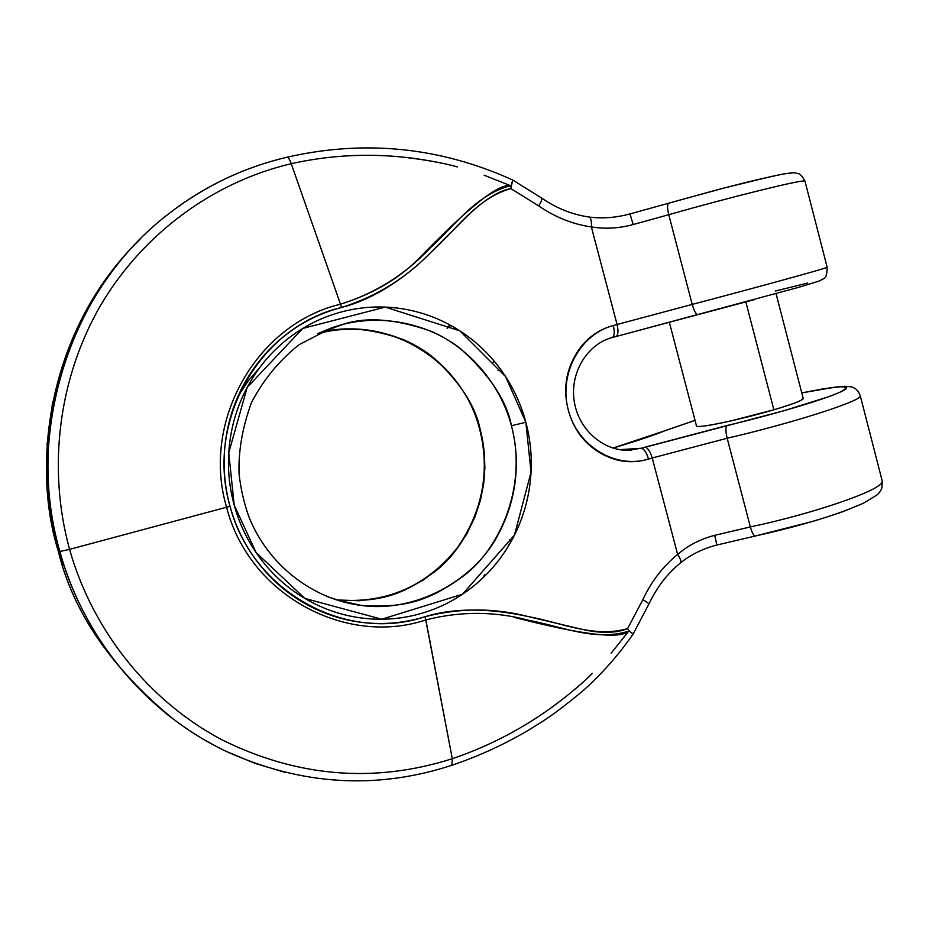 <?xml version="1.0" encoding="UTF-8"?>
<svg xmlns="http://www.w3.org/2000/svg" width="929" height="929" viewBox="0 0 929 929"><rect width="100%" height="100%" fill="white"/><g stroke="black" fill="none" stroke-linecap="round" stroke-linejoin="round"><path stroke-width="1.39" d="M559.583 623.765L557.992 623.684M511.298 541.108L509.603 539.714M497.967 370.334L499.07 370.218M450.879 325.487L447.569 328.1M791.102 173.258C789.522 172.875 782.822 173.99 770.989 176.568L725.131 187.751L668.822 203.114M807.707 283.066L775.378 291.021M697.958 314.641L754.197 299.684M140.558 238.741C45.962 330.248 31.737 467.217 58.26 551.013C72.845 611.932 111.225 667.974 173.375 719.139M284.344 772.173L254.952 763.336L226.815 751.666C133.764 707.584 78.617 622.395 59.862 551.501C29.356 459.867 53.058 301.797 169.252 213.368L171.795 211.406M185.765 201.384C203.892 189.191 222.844 179.134 242.62 171.226M226.595 751.549C301.379 785.319 376.489 789.894 451.924 765.264C478.447 756.299 503.971 744.605 528.496 730.182C542.954 721.125 551.454 716.816 582.111 691.559C601.365 674.477 618.342 655.328 633.055 634.147L629.061 630.71L633.125 634.031L649.057 603.792L642.914 599.542L649.057 603.769C656.745 587.407 667.208 573.785 680.469 562.904C690.909 554.543 703.032 548.586 716.851 545.044L714.726 535.325L716.863 545.033L755.382 535.987C788.233 528.717 817.532 520.565 843.277 511.531L863.262 503.321L876.755 495.145C879.229 493.136 880.959 490.64 881.958 487.644L882.306 481.292L860.324 395.986C858.756 391.492 856.364 388.694 853.147 387.602C852.59 386.917 849.687 386.476 844.426 386.301L823.245 388.81L801.773 392.897L834.602 387.23C843.532 386.185 847.503 386.51 846.54 388.206C845.518 389.925 839.317 392.839 827.948 396.95L783.112 410.978L641.254 448.266L627.563 450.286L641.254 448.266L619.631 449.671L641.254 448.266C644.052 448.765 646.479 452.365 648.523 459.077C631.488 464.117 615.114 461.91 599.391 452.446C583.679 442.901 573.321 428.815 568.339 410.2C563.427 391.55 565.389 373.922 574.215 357.328C583.087 340.804 596.128 330.201 613.326 325.51L617.077 324.5L591.367 226.92C572.624 224.226 555.089 217.223 538.774 205.936L510.88 188.587C498.908 190.608 484.52 199.63 467.728 215.667L430.684 252.525C416.831 266.855 401.049 279.269 383.363 289.778C369.591 297.93 355.644 303.841 341.512 307.487C321.434 312.655 303.028 321.655 286.295 334.486C269.596 347.365 255.928 363.134 245.302 381.807C234.723 400.492 228.081 420.628 225.375 442.204C222.716 463.873 224.261 485.228 230.02 506.293C235.827 527.324 245.361 546.357 258.61 563.369C271.849 580.277 287.676 593.875 306.082 604.14C324.511 614.383 344.044 620.56 364.679 622.709C385.314 624.811 405.462 622.802 425.11 616.682C453.793 607.903 488.131 607.856 528.125 616.554L577.687 628.294C598.415 633.601 615.044 633.706 627.574 628.619L642.914 599.542C651.357 581.519 662.923 566.481 677.636 554.416L652.228 457.985L648.523 459.077C646.479 452.365 644.052 448.765 641.254 448.266L644.947 447.186C647.757 447.673 650.184 451.273 652.228 457.985L727.175 438.221L750.353 526.917C813.189 513.749 880.506 490.489 882.097 482.023C880.506 490.489 813.189 513.749 750.353 526.917C752.025 532.793 753.686 535.812 755.347 535.998C753.686 535.812 752.025 532.793 750.353 526.917L714.726 535.325C700.582 538.983 688.215 545.346 677.636 554.416L652.228 457.985L727.175 438.221C789.824 423.775 857.769 402.234 860.057 396.486C857.769 402.234 789.824 423.775 727.175 438.221L750.353 526.917L714.726 535.325C700.582 538.983 688.215 545.346 677.636 554.416C662.923 566.481 651.357 581.519 642.914 599.542L627.574 628.619L629.061 630.71L628.352 631.279C619.666 639.396 581.693 634.774 514.411 617.402M343.022 324.337C366.177 316.615 395.301 318.833 430.394 331.003C464.407 345.031 499.233 379.868 511.449 425.737C528.067 488.735 498.095 549.411 464.697 575.074C429.732 600.738 405.961 608.251 361.486 605.476L344.322 602.236L326.381 596.267L343.358 601.98L361.486 605.476C312.783 599.53 268.028 564.995 248.96 516.942C244.013 503.077 240.727 488.793 239.09 474.115C238.23 451.448 242.353 427.607 251.469 402.594C263.418 379.775 279.246 360.487 298.964 344.764L331.792 327.786L343.022 324.337L319.588 333.186L343.022 324.337M480.154 429.314C468.518 385.732 435.283 352.672 402.849 339.399C369.394 327.902 341.64 325.824 319.588 333.186L317.706 333.697C361.555 321.585 406.914 335.555 434.157 358.222C460.343 382.667 475.671 406.368 480.154 429.314L480.154 429.314C495.993 489.177 467.322 546.821 435.457 571.161C402.094 595.512 379.427 602.619 337.064 599.948L359.326 600.761L381.761 597.649L403.383 590.623L423.287 580.068L440.718 566.597L455.222 551.048L466.613 534.245L474.963 517L480.537 499.93L483.707 483.556L484.868 468.17L484.427 453.956L480.154 429.314M259.493 367.907L248.357 380.669L238.219 395.928M317.695 333.697C386.348 313.421 462.537 359.744 479.643 429.268C489.107 466.103 485.31 507.675 457.207 547.924C426.341 586.478 386.29 603.827 337.064 599.948L361.486 605.476C416.447 613.163 474.324 579.441 497.317 536.184C520.855 493.032 518.51 452.446 511.449 425.737L525.849 422.265C531.028 441.763 532.503 461.539 530.262 481.605C528.009 501.672 522.179 520.588 512.785 538.367C503.355 556.146 490.988 571.474 475.671 584.353C460.331 597.231 443.11 606.649 424.007 612.606C404.881 618.551 385.268 620.491 365.19 618.424C345.1 616.333 326.079 610.295 308.138 600.308C290.196 590.287 274.787 577.025 261.92 560.535C249.065 543.999 239.833 525.524 234.201 505.097C228.604 484.659 227.094 463.931 229.66 442.901C232.273 421.871 238.73 402.257 249.03 384.025C259.365 365.84 272.661 350.477 288.919 337.935C305.188 325.44 323.095 316.673 342.627 311.633C362.159 306.628 381.807 305.653 401.56 308.672C421.301 311.726 439.684 318.473 456.731 328.901C473.755 339.34 488.236 352.637 500.174 368.79C512.088 384.943 520.646 402.768 525.849 422.265L505.562 376.559L459.843 330.852L385.221 307.104L302.773 328.436L247.172 387.405L228.755 452.818L234.201 505.097L256.114 552.569L304.863 598.427L381.714 619.213L462.526 594.223L514.48 535.081L531.04 472.129L525.849 422.265L511.449 425.737C506.677 400.596 489.583 374.828 460.169 348.445C429.581 324.116 378.463 311.134 331.792 327.786L318.403 333.348L331.792 327.786M804.537 180.992C800.45 179.843 730.949 196.994 668.764 214.692L692.21 304.41C754.58 288.025 823.454 269.096 826.822 267.482C823.454 269.096 754.58 288.025 692.21 304.41C694.126 311.041 696.018 314.455 697.911 314.652C696.018 314.455 694.126 311.041 692.21 304.41L617.077 324.5L591.367 226.92C605.046 229.184 618.993 228.395 633.206 224.539L668.764 214.692C730.949 196.994 800.45 179.843 804.537 180.992M484.102 175.209L511.113 185.928L510.88 188.587L538.774 205.936C555.089 217.223 572.624 224.226 591.367 226.92C605.046 229.184 618.993 228.395 633.206 224.539L668.764 214.692C667.208 208.084 667.185 204.241 668.694 203.137C667.185 204.241 667.208 208.084 668.764 214.692L692.21 304.41L617.077 324.5C618.575 331.212 618.18 335.241 615.881 336.565C618.18 335.241 618.575 331.212 617.077 324.5L613.326 325.51C579.928 334.231 558.48 374.108 568.339 410.2C577.687 446.431 615.625 469.18 648.523 459.077L652.228 457.985C650.184 451.273 647.757 447.673 644.947 447.186L726.931 425.528C725.503 427.154 725.584 431.381 727.175 438.221C725.584 431.381 725.503 427.154 726.931 425.528C772.986 414.694 823.953 399.598 840.234 392.073C854.088 384.757 841.268 385.036 801.785 392.932M755.347 535.998L811.841 521.633C830.154 516.234 844.937 511.078 856.19 506.2M664.618 430.859L695.043 420.384L664.618 430.859C653.075 435.527 635.842 441.275 612.931 448.115C635.842 441.275 653.075 435.527 664.618 430.859M696.402 425.575C695.728 426.411 697.354 426.666 701.29 426.33C707.503 425.796 717.722 423.903 731.959 420.663L773.869 409.77C787.397 405.776 796.397 402.663 800.868 400.422L803.132 398.158M556.808 626.959L556.053 626.912M803.179 398.32C803.748 399.934 793.97 403.743 773.869 409.77C740.994 419.536 697.18 428.699 696.518 426.086M510.207 185.8C475.811 194.881 455.013 225.515 429.361 248.809C404.672 274.891 375.049 293.367 340.502 304.224L341.512 307.487C376.094 296.63 405.81 278.305 430.684 252.525C456.511 229.44 476.716 198.191 510.88 188.587L512.715 180.017L511.113 185.928L510.207 185.8C498.525 183.35 467.914 207.771 418.364 259.075C398.007 279.281 372.053 294.33 340.502 304.224L291.241 163.69L340.502 304.224C257.681 323.606 200.769 420.349 226.583 507.234L69.57 549.364C46.949 467.148 58.957 376.872 100.901 304.886C143.321 233.167 213.751 181.921 291.241 163.69C289.674 159.44 288.28 157.291 287.061 157.233C244.304 167.208 205.077 185.893 169.38 213.275M402.362 157.024C426.19 159.858 444.503 163.156 457.323 166.918M615.95 336.542L697.156 314.85M512.715 180.017L541.735 198.109C542.234 199.131 541.247 201.732 538.774 205.936C541.247 201.732 542.234 199.131 541.735 198.109C556.483 208.293 572.276 214.611 589.079 217.026L589.125 217.038C590.96 217.897 591.703 221.195 591.367 226.92C591.703 221.195 590.96 217.897 589.125 217.038C602.34 218.768 615.973 217.734 629.943 213.925L716.422 190.015C739.17 184.174 750.005 181.05 782.264 174.222C796.548 171.911 794.016 172.887 798.023 173.584C799.997 173.746 802.308 176.243 804.955 181.074L827.182 267.32C827.135 274.589 825.73 278.491 822.955 279.014L818.855 281.15L798.894 287.27L612.153 337.587C614.452 336.263 614.835 332.234 613.326 325.51C614.835 332.234 614.452 336.263 612.165 337.575C587.151 344.078 569.175 373.388 574.436 402.559C579.464 431.776 606.196 452.818 631.825 450.077L628.91 450.263M612.234 337.564L615.799 336.588M230.113 176.591C208.572 186.381 188.355 198.585 169.461 213.205C71.533 287.502 24.003 427.398 59.862 551.501L69.57 549.364C46.949 467.148 58.957 376.872 100.901 304.886C143.321 233.167 213.751 181.921 291.241 163.69C340.804 152.704 390.795 152.507 441.229 163.086M287.038 157.222C364.795 139.501 439.986 147.084 512.622 179.959L512.529 179.912M633.206 224.539L629.955 213.925L633.206 224.539M341.512 307.487L340.502 304.224C257.681 323.606 200.769 420.349 226.583 507.234L230.02 506.293C205.216 421.301 259.853 326.381 341.512 307.487M611.154 653.226L629.061 630.71L627.574 628.619C593.863 638.293 561.464 622.558 528.125 616.554C494.286 607.775 459.948 607.821 425.11 616.682L452.295 758.703L425.854 619.922C345.89 646.689 248.937 595.129 226.583 507.234L69.57 549.364C92.819 631.418 149.29 700.989 221.044 739.368C296.908 777.132 373.992 783.577 452.295 758.703C373.992 783.577 296.908 777.132 221.044 739.368C149.29 700.989 92.819 631.418 69.57 549.364L59.862 551.501C84.458 640.36 147.781 714.308 226.757 751.631M550.073 708.676C569.059 694.625 583.122 682.873 592.261 673.409M451.285 765.194L451.935 765.229L452.295 758.703C499.361 742.712 541.839 718.163 579.742 685.068M680.365 562.997L680.516 562.869C681.421 561.488 680.458 558.677 677.636 554.416C680.458 558.677 681.421 561.488 680.516 562.869L680.365 562.997M425.854 619.922L425.11 616.682C346.354 643.274 252.247 592.028 230.02 506.293L226.583 507.234C248.937 595.129 345.89 646.689 425.854 619.922C460.668 611.073 494.983 611.201 528.81 620.317C562.091 626.576 594.676 641.509 628.352 631.279M493.171 362.31L493.833 360.742L493.171 362.31M483.661 577.176L484.462 574.505M447.023 328.146L449.833 324.918M509.046 545.033L508.36 544.975L509.046 545.033M773.869 409.77L745.836 301.948L773.869 409.77M62.742 565.691L53.673 532.48M47.065 444.352L52.721 401.351M135.309 244.06L137.968 241.354M776.063 293.692L803.271 398.692M696.436 425.726L669.31 322.177M695.031 420.349L663.376 431.23M663.178 431.311L612.861 448.092M166.303 713.669L169.566 716.201"/></g></svg>
